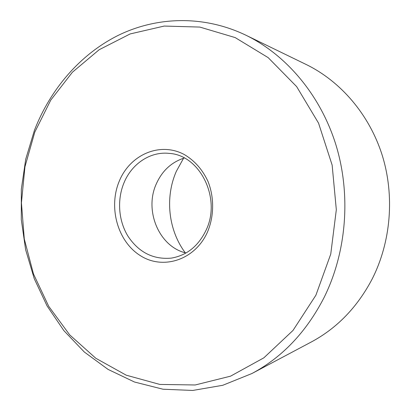 <?xml version="1.0" encoding="UTF-8"?>
<svg xmlns="http://www.w3.org/2000/svg" width="411" height="411" viewBox="0 0 411 411"><rect width="100%" height="100%" fill="white"/><g stroke="black" fill="none" stroke-linecap="round" stroke-linejoin="round"><path stroke-width="0.62" d="M315.9 295.206L330.747 254.106L336.321 209.738L332.139 165.078L318.546 123.13L296.644 86.603L268.157 57.622L235.154 37.576L199.813 27.075L164.205 26.063L130.153 33.938L99.164 49.726L72.403 72.228L50.748 100.13L34.801 132.09L24.958 166.763L21.429 202.823L24.285 238.971L33.455 273.906L48.724 306.318L69.706 334.888L95.825 358.279L126.244 375.197L159.848 384.434L195.199 384.979L230.54 376.173L263.857 357.832L293.007 330.439L315.9 295.206M34.467 130.215C50.404 89.29 79.981 54.416 118.342 35.31C156.74 16.574 203.543 14.909 245.845 35.182C286.154 54.807 320.405 94.91 335.936 144.913C351.261 194.963 346.591 252.349 323.935 297.826C306.205 332.134 282.198 357.365 251.917 373.527L222.762 385.287L192.754 390.45L163.008 389.222L134.5 382.019L108.052 369.402L84.337 352.037L63.885 330.644L47.101 305.964L34.277 278.745L25.631 249.729L21.295 219.644L21.326 189.214L25.734 159.16L34.467 130.215M207.391 232.241C194.917 260.101 163.008 270.202 140.403 255.673C117.597 241.529 108.185 207.38 119.293 181.117C130.056 154.68 159.997 141.43 184.328 154.562C194.629 160.65 202.536 169.651 208.053 181.564C214.388 197.64 214.136 216.489 207.391 232.241M124.009 182.777C116.93 199.741 118.45 220.64 127.929 236.125C138.728 252.38 153.185 259.711 171.3 258.123C186.692 255.467 198.266 246.194 206.024 230.309C221.586 198.672 200.116 155.214 169.419 153.406C150.472 151.166 131.787 163.712 124.009 182.777M251.917 373.527L311.148 342.065C336.907 328.286 357.195 307.356 372.027 279.275C391 242.058 394.879 195.667 382.122 154.968C369.181 114.309 340.519 81.239 306.169 64.496L245.845 35.182M186.013 252.981C159.098 246.857 144.009 210.591 156.308 183.876C162.196 170.75 171.531 162.129 184.308 158.014M185.263 252.786C168.315 230.165 164.796 197.475 176.314 171.361L183.563 158.235"/></g></svg>

